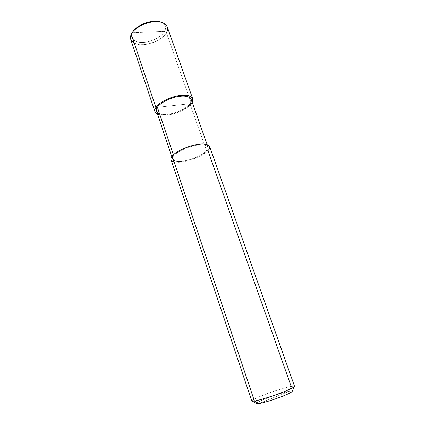 <?xml version="1.0" encoding="UTF-8"?>
<svg xmlns="http://www.w3.org/2000/svg" width="425" height="425" viewBox="0 0 425 425"><rect width="100%" height="100%" fill="white"/><g stroke="black" fill="none" stroke-linecap="round" stroke-linejoin="round"><path stroke-width="0.32" stroke-dasharray="2.12 1.59" d="M191.399 103.573C188.376 107.408 182.893 110.681 174.941 113.39C167.785 115.547 161.983 115.834 157.553 114.245C161.983 115.834 167.785 115.547 174.941 113.39C182.893 110.681 188.376 107.408 191.399 103.573L192.206 102.308L191.399 103.573L173.921 105.485L191.399 103.573L166.393 32.677L191.399 103.573M191.144 99.296C191.548 100.709 191.154 102.186 189.964 103.732L157.404 107.291L189.964 103.732L206.529 150.79C207.814 149.419 208.308 148.155 207.995 146.997C206.067 144.399 201.025 144.075 192.881 146.025C184.896 147.948 176.014 152.713 173.74 155.837L173.389 154.812L173.74 155.837C176.407 151.932 189.332 146.051 197.466 145.1C206.874 144.25 209.892 146.147 206.529 150.79L207.974 150.567L291.146 386.362C293.16 385.969 294.291 385.937 294.53 386.272M132.34 32.789L164.502 31.397C166.712 27.343 165.452 24.246 160.735 22.1L161.33 22.328C165.564 24.544 166.621 27.567 164.502 31.397L166.393 32.677L164.502 31.397L132.34 32.789L132.977 31.663L132.34 32.789C129.28 38.154 135.32 43.127 143.289 42.373C150.933 42.282 162.084 36.555 164.502 31.397C162.084 36.555 150.933 42.282 143.289 42.373C135.32 43.127 129.28 38.154 132.34 32.789L131.304 34.239L132.34 32.789M167.243 26.817C167.827 28.757 167.546 30.712 166.393 32.677C164.087 37.283 155.29 42.776 147.305 44.126C138.996 45.587 133.477 44.003 130.746 39.387M134.289 43.138C142.083 47.967 162.026 41.193 166.393 32.677M289.478 391.239C285.887 391.818 276.452 394.639 269.137 397.396C261.524 400.26 257.332 402.3 256.572 403.522C257.332 402.3 261.524 400.26 269.137 397.396C276.452 394.639 285.887 391.818 289.478 391.239C291.136 390.942 292.065 390.936 292.278 391.228C292.065 390.936 291.136 390.942 289.478 391.239L274.407 397.327L289.478 391.239L291.146 386.362L289.478 391.239M258.883 403.601L274.407 397.327L258.883 403.601M209.594 146.407C209.934 147.677 209.392 149.063 207.974 150.567L206.529 150.79C203.416 154.647 191.399 160.002 183.648 161.032C175.477 162.568 169.963 159.922 173.74 155.837L172.199 156.076L173.74 155.837C172.72 157.053 172.348 158.169 172.624 159.178C174.638 161.782 179.589 162.137 187.478 160.252C195.059 158.467 203.862 153.967 206.529 150.79L189.964 103.732C187.531 107.344 179.026 112.073 171.541 113.634C163.752 115.297 158.753 114.49 156.538 111.212M159.593 113.794C166.483 116.864 185.38 110.41 189.964 103.732M174.133 161.835C181.443 164.172 202.454 156.995 207.974 150.567C205.047 154.041 195.447 158.934 187.197 160.873C178.601 162.929 173.203 162.536 171.004 159.699M251.743 401.003C252.668 399.612 257.688 397.216 266.799 393.81C275.522 390.538 286.811 387.122 291.146 386.362C286.54 387.159 273.982 391.032 265.189 394.416C256.96 397.502 249.857 400.993 252.179 401.216M132.648 32.204L131.633 33.607M161.33 22.328L162.988 22.812M207.102 144.473L207.995 146.997M171.774 156.639L172.624 159.178"/><path stroke-width="0.64" d="M166.393 32.677C168.73 28.517 167.593 25.229 162.988 22.812C155.337 18.61 135.713 25.341 131.633 33.607L131.304 34.239L155.879 107.456C154.875 108.959 154.562 110.378 154.944 111.711L157.553 114.245C154.53 112.63 153.972 110.367 155.879 107.456L157.404 107.291L155.879 107.456L131.304 34.239C133.174 29.654 141.982 23.736 150.392 22.228C158.966 20.713 164.581 22.243 167.243 26.817L192.706 98.712C190.368 95.157 184.817 94.318 176.04 96.193C167.434 98.058 158.105 103.567 155.879 107.456C158.366 102.839 170.903 96.443 179.833 95.498C188.599 94.058 195.187 97.5 192.206 102.308L192.706 98.712M160.735 22.1C153.749 18.865 137.195 24.4 132.977 31.663C137.195 24.4 153.749 18.865 160.735 22.1M154.944 111.711L130.746 39.387C130.247 37.708 130.433 35.992 131.304 34.239C129.54 37.942 130.539 40.906 134.289 43.138M256.966 403.729L252.179 401.216L254.432 401.041C252.811 401.317 251.913 401.301 251.743 401.003L171.004 159.699C170.701 158.605 171.1 157.393 172.199 156.076L254.432 401.041L258.883 403.601C262.124 403.171 271.809 400.334 279.549 397.423C287.438 394.453 291.683 392.387 292.278 391.228L292.092 391.632C290.201 393.13 285.504 395.25 278.003 397.991C269.386 401.025 263.017 402.895 258.883 403.601L256.572 403.522C256.721 403.798 257.492 403.824 258.883 403.601L254.432 401.041L172.199 156.076C174.664 152.671 184.354 147.459 193.088 145.35C201.992 143.22 207.49 143.576 209.594 146.407L294.53 386.272C293.787 387.595 288.665 390.028 279.177 393.582C269.848 397.062 258.251 400.493 254.432 401.041C258.039 400.509 268.308 397.534 277.403 394.23C286.445 390.936 292.087 388.429 294.323 386.707C294.908 385.948 293.85 385.836 291.146 386.362L207.974 150.567C212.527 146.205 207.549 142.71 198.13 144.335C189.237 145.366 175.089 151.815 172.199 156.076C169.958 158.854 170.6 160.772 174.133 161.835M189.964 103.732C193.832 99.243 188.955 95.088 180.418 96.225C172.327 96.751 159.8 102.813 157.404 107.291C159.46 103.721 168.013 98.685 175.886 96.985C183.913 95.269 189.003 96.039 191.144 99.296L207.102 144.473M171.774 156.639L156.538 111.212C156.182 109.985 156.474 108.678 157.404 107.291L173.389 154.812L157.404 107.291C155.508 110.208 156.235 112.375 159.593 113.794M294.323 386.707L292.092 391.632"/></g></svg>
